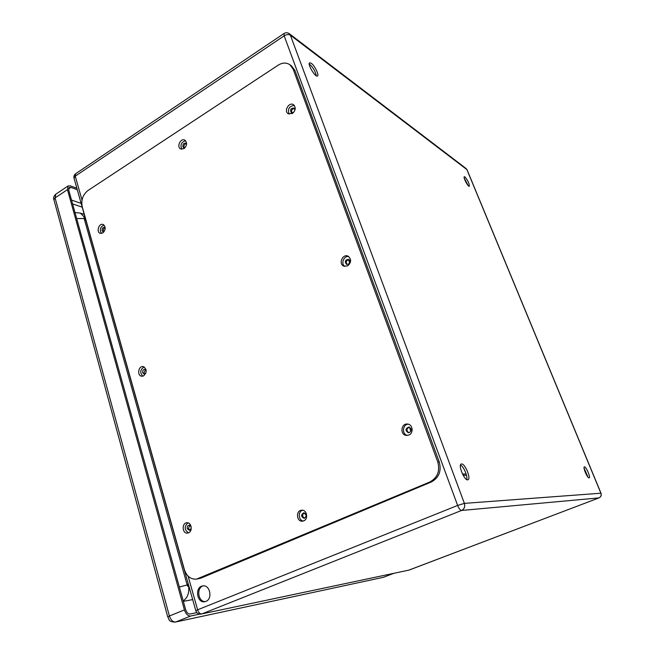 <?xml version="1.0" encoding="UTF-8"?>
<svg xmlns="http://www.w3.org/2000/svg" width="655" height="655" viewBox="0 0 655 655"><rect width="100%" height="100%" fill="white"/><g stroke="black" fill="none" stroke-linecap="round" stroke-linejoin="round"><path stroke-width="0.98" d="M205.858 601.405L204.892 601.691C196.836 603.582 194.519 586.913 202.673 585.955C209.944 584.309 213.006 598.957 205.858 601.405M104.088 231.739L103.081 231.796L102.082 230.65C101.943 228.464 102.737 227.375 104.472 227.367L105.234 227.997M293.366 112.464L291.246 112.545C289.911 109.59 290.812 108.108 293.948 108.1C295.209 109.5 295.012 110.957 293.366 112.464M145.787 373.366L144.133 374.111L142.692 372.687C142.471 370.607 143.199 369.485 144.886 369.314L146.221 370.476M348.419 264.186L346.52 264.309C344.464 261.46 345.169 259.806 348.624 259.331C350.409 260.837 350.343 262.459 348.419 264.186M185.152 147.604L183.67 147.67L182.843 146.655C182.729 144.198 183.678 143.06 185.692 143.257L186.56 144.452M304.698 518.138L304.051 518.293C300.923 516.664 300.809 514.838 303.715 512.808C306.573 513.978 306.9 515.755 304.698 518.138M187.281 528.626C186.986 526.735 187.592 525.58 189.099 525.187C191.825 526.71 191.907 528.429 189.352 530.345L187.281 528.626M409.498 432.513L408.27 432.709C405.126 430.45 405.322 428.567 408.851 427.052C411.594 428.476 411.807 430.302 409.498 432.513M311.289 63.281C314.678 65.598 319.362 75.145 317.503 75.947C315.432 77.781 307.13 63.977 309.61 62.798L311.289 63.281M461.652 463.953C465.156 463.642 471.256 478.838 467.973 479.755C464.804 481.531 457.739 465.009 461.235 464.027L461.652 463.953M584.489 466.851C586.192 466.614 590.826 477.528 589.164 477.872C587.666 478.78 582.623 467.22 584.358 466.868L584.489 466.851M464.919 176.907C467.916 180.477 469.381 183.596 469.299 186.257C468.145 187.207 462.897 177.194 464.297 176.727L464.919 176.907M188.452 586.397L188.886 586.135M203.271 585.889C196.017 587.625 198.105 602.428 205.514 601.536M105.037 227.735C103.678 228.284 103.113 229.389 103.351 231.051L103.785 231.837M294.382 108.517C291.933 108.926 291.098 110.351 291.86 112.791M145.476 369.535L143.953 372.859L144.796 374.062M349.058 259.593C346.241 260.338 345.586 261.959 347.084 264.464M186.192 143.674C184.497 144.092 183.777 145.271 184.022 147.211L184.342 147.825M304.248 512.849C302.029 514.797 302.151 516.574 304.6 518.17M189.713 525.261L188.517 528.528L189.975 530.173M409.277 427.142C406.354 428.73 406.182 430.589 408.769 432.709M316.275 75.767C315.415 71.485 313.213 67.67 309.684 64.321L309.234 64.018M466.745 479.583C467.891 476.406 463.601 466.401 460.506 465.017M588.01 477.159L584.072 468.145M468.137 185.561L464.223 178.103M196.516 579.135L429.762 482.039C437.515 477.773 440.185 471.06 437.761 461.89L293.17 69.209L289.928 64.763C286.382 62.405 282.477 62.536 278.203 65.156L88.04 190.458C82.882 194.601 80.942 200.021 82.219 206.734L184.407 569.654C186.708 576.326 190.744 579.495 196.516 579.135L200.717 578.209L431.268 482.014C439.006 477.757 441.658 471.068 439.243 461.922L294.914 70.437L291.401 65.811M302.643 510.237C297.779 511.416 298.385 520.545 303.363 521.003M185.611 140.751C181.247 142.094 179.978 144.927 181.82 149.25M408.343 424.203C402.538 424.243 401.63 434.281 407.328 435.428M187.96 522.854C184.104 526.505 184.276 529.829 188.484 532.842M348.763 256.572C343.916 255.458 340.534 263.818 344.776 266.413M144.174 366.947C140.162 369.526 139.703 372.605 142.782 376.183M294.308 105.43C289.15 106.151 287.439 109.049 289.174 114.126M104.022 225.042C100.223 226.908 99.372 229.717 101.443 233.458M102.81 232.951C105.881 229.668 105.971 226.843 103.064 224.469C98.897 222.823 95.966 232.165 100.289 233.352L102.81 232.951M292.392 113.503C295.683 110.482 296.076 107.567 293.571 104.759C289.215 101.541 283.517 110.965 288.159 113.683L292.392 113.503M143.674 375.847C147.154 372.097 146.998 369.011 143.183 366.603C138.377 365.613 136.78 375.749 141.676 376.232L143.674 375.847M347.608 265.889C351.465 262.426 351.612 259.183 348.051 256.162C342.614 253.477 338.16 264.039 343.826 266.151L347.608 265.889M188.55 532.818C192.955 531.148 191.506 522.182 186.937 522.764C181.599 522.87 182.123 533.776 187.445 533.105L188.55 532.818M408.9 435.018C413.829 433.135 412.814 424.415 407.647 424.063C400.966 422.966 399.714 435.018 406.468 435.419L408.9 435.018M184.022 148.611C187.15 145.492 187.395 142.651 184.759 140.096C180.559 137.706 176.301 147.039 180.706 148.955L184.022 148.611M303.707 520.872C308.661 519.079 306.917 509.598 301.758 510.188C295.675 510.27 296.371 521.904 302.43 521.192L303.707 520.872M348.493 259.601L349.664 262.827M409.391 427.175L410.841 431.17M462.487 474.015L466.139 474.015M463.126 475.252L466.483 475.243M303.895 513.012L306.131 514.879M196.836 612.63L190.138 614.022C188.19 614.103 186.7 612.654 185.66 609.674L68.742 190.097L69.193 187.461L70.855 187.404L77.282 189.721M183.343 601.356L192.676 599.603M199.595 614.136L190.695 616.011C187.96 616.142 185.873 614.112 184.423 609.92L67.465 189.639L68.095 185.954L70.421 185.881L76.848 188.206M188.943 586.323L187.682 586.258L187.166 584.956L84.151 218.524L84.004 217.55L84.814 217.591L80.409 213.121L74.997 212.531M188.067 583.204L187.682 586.258M84.004 217.55L86.067 220.94M188.116 576.146L197.614 609.805L457.632 505.439L284.172 35.845L75.26 176.146L82.014 200.094M409.113 570.063L598.965 497.898L461.546 510.466L201.822 613.923L408.949 570.12L201.822 613.923C200.004 614.005 198.596 612.638 197.614 609.805L195.82 610.755L74.048 178.234L75.26 176.146L75.653 173.714C74.146 174.852 73.614 176.359 74.048 178.234M290.378 35.157L464.387 503.376L600.897 493.207L466.9 169.596L290.378 35.157L289.371 33.741C287.619 32.504 285.834 32.431 284.033 33.511L284.172 35.845C286.603 34.42 288.675 34.191 290.378 35.157M466.033 168.482L467.081 169.825L466.106 168.54L289.371 33.741M457.632 505.439C458.918 508.591 460.228 510.261 461.546 510.466C464.321 509 465.263 506.634 464.387 503.376L457.632 505.439M408.548 570.243L599.014 497.89C600.995 496.908 601.65 495.352 601.003 493.223L600.897 493.207C601.552 495.36 600.913 496.924 598.965 497.898L599.071 497.857M437.761 461.89L439.243 461.922M429.762 482.039L431.268 482.014M293.17 69.209L294.914 70.437M198.661 578.537L200.717 578.209M68.562 188.935L70.855 187.404M71.526 200.078L81.122 203.386M82.186 207.168L72.59 203.901M383.65 577.211L393.688 573.387M184.423 609.92L169.408 615.987C170.84 620.146 172.936 622.152 175.704 622.004L383.38 577.309L175.704 622.004L190.695 616.011M68.095 185.954L55.773 194.199L55.094 197.892L53.939 199.824L167.737 616.887L169.408 615.987L55.094 197.892L67.465 189.639M188.615 586.381C189.418 592.865 187.625 597.712 183.228 600.922M179.347 587.003L187.166 584.956M76.676 218.565L84.151 218.524M75.653 173.714L284.033 33.511M195.82 610.755C196.778 613.309 198.604 614.415 201.298 614.087M601.003 493.223L467.081 169.825M289.928 64.763L291.68 66.008M393.753 573.371L382.995 577.423M53.939 199.824C53.08 198.072 53.694 196.197 55.773 194.199M175.213 622.152C167.434 621.554 169.653 619.286 167.737 616.887M80.409 213.121L84.225 214.381"/></g></svg>
